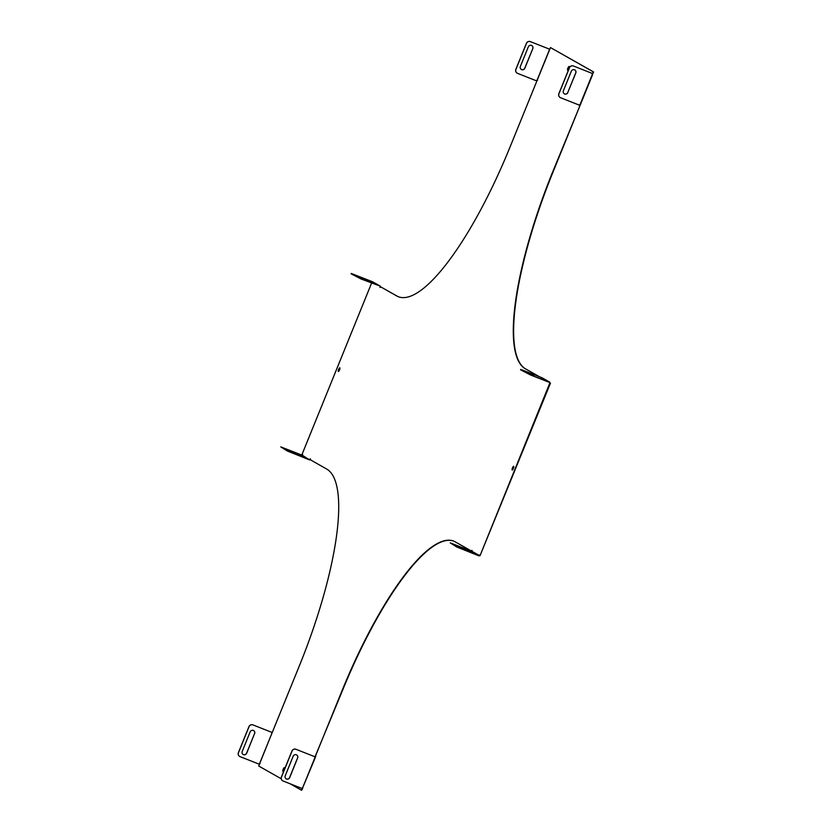 <?xml version="1.0" encoding="UTF-8"?>
<svg xmlns="http://www.w3.org/2000/svg" width="832" height="832" viewBox="0 0 832 832"><rect width="100%" height="100%" fill="white"/><g stroke="black" fill="none" stroke-linecap="round" stroke-linejoin="round"><path stroke-width="1.25" d="M568.818 68.598A1.997 0.52 111.6 0 1 567.622 70.19A1.997 0.52 111.6 0 1 567.871 68.141A1.997 0.52 111.6 0 1 569.088 66.487A1.997 0.52 111.6 0 1 568.818 68.598M284.107 769.756A1.997 0.52 -68.4 0 0 284.378 767.645A1.997 0.52 -68.4 0 0 283.161 769.309A1.997 0.52 -68.4 0 0 282.911 771.347A1.997 0.52 -68.4 0 0 284.107 769.756M339.529 369.928A1.997 0.52 111.6 0 1 338.343 371.53A1.997 0.52 111.6 0 1 338.593 369.481A1.997 0.52 111.6 0 1 339.81 367.817A1.997 0.52 111.6 0 1 339.529 369.928M513.386 468.416A1.997 0.52 -68.4 0 0 513.666 466.305A1.997 0.52 -68.4 0 0 512.45 467.969A1.997 0.52 -68.4 0 0 512.2 470.007A1.997 0.52 -68.4 0 0 513.386 468.416M289.983 783.723L301.538 790.265L302.349 787.946M314.777 757.411L342.42 690.674A186.815 48.849 111.6 0 1 453.773 541.143M549.734 383.219L480.033 555.672L479.846 554.798L479.003 555.485L456.726 546.562L450.195 542.849L471.765 551.304L471.983 550.347L471.463 551.054L455.218 541.85A186.815 48.849 111.6 0 0 453.606 541.081A186.815 48.849 111.6 0 0 342.087 690.539L315.494 756.038M539.178 376.636L525.793 369.002A186.815 48.849 -68.4 0 1 553.145 171.725L579.738 106.226L552.812 171.59A186.815 48.849 -68.4 0 0 525.46 368.867M579.8 104.655L579.405 106.09M380.016 286.062L351.156 273.842L361.098 279.001L380.266 286.135L380.016 287.487L380.546 286.78L396.781 295.974A186.815 48.849 111.6 0 0 398.403 296.754A186.815 48.849 111.6 0 0 509.922 147.295L550.472 47.57L593.268 71.812L592.228 74.121M371.571 283.14L301.891 454.761L302.557 454.376L302.442 455.312L280.769 446.878L287.154 450.934L309.442 459.857L302.338 455.333M310.471 459.202L309.899 459.534L310.43 458.827L310.305 459.763L326.539 468.967A186.815 48.849 -68.4 0 1 299.198 666.245L259.615 763.506A0.884 0.853 119.5 0 0 258.877 764.067L240.105 756.652A3.11 3.006 119.5 0 1 239.741 756.475L239.658 756.423A3.11 3.006 119.5 0 0 239.699 756.454M281.226 778.762L258.731 766.022L271.898 733.252A0.884 0.853 119.5 0 1 271.762 732.347L252.98 724.932A3.11 3.006 119.5 0 0 249.018 726.71L238.482 752.658A3.11 3.006 119.5 0 0 239.741 756.475M580.289 104.624L579.738 106.226M592.894 72.748L592.582 74.454M301.912 789.329L302.827 787.914M302.245 789.464L301.538 790.265M380.141 286.551L380.307 287.238M380.546 286.78L397.124 296.109A186.815 48.849 111.6 0 0 398.57 296.816M550.472 47.57L593.601 71.937L593.226 72.873M539.51 376.771L525.793 369.002M549.89 382.938L550.451 383.209L480.033 555.672M479.898 555.183L479.003 555.485M472.035 550.722L471.463 551.054M315.12 757.744L315.817 756.163M567.84 70.138A1.997 0.52 111.6 0 1 568.214 68.276A1.997 0.52 111.6 0 1 569.213 66.664M284.502 767.822A1.997 0.52 -68.4 0 0 283.494 769.434A1.997 0.52 -68.4 0 0 283.13 771.306M338.551 371.478A1.997 0.52 111.6 0 1 338.926 369.616A1.997 0.52 111.6 0 1 339.924 368.004M513.781 466.482A1.997 0.52 -68.4 0 0 512.782 468.104A1.997 0.52 -68.4 0 0 512.408 469.966M471.869 551.283L479.658 555.641M549.307 382.366L530.525 374.972L549.432 382.044M380.266 286.135L372.143 281.611L351.198 273.426M373.017 282.454L372.767 281.892L373.017 282.454M542.443 378.435L542.194 377.863L542.443 378.435M363.99 279.448L354.588 274.872L363.979 279.49M356.429 275.933L362.076 278.782M549.692 382.106L541.57 377.582L522.798 370.167L520.572 369.814L530.525 374.972M520.624 369.408L530.66 374.629M531.929 375.003L526.282 372.143M533.842 375.658L524.441 371.082L533.832 375.7M302.442 455.312L309.442 459.857M310.232 459.67L309.702 459.93M471.765 551.304L479.128 555.901M288.704 450.133L293.634 452.941L284.232 448.365L291.647 452.234M286 449.374L288.558 450.486M309.587 459.514L287.3 450.59L280.769 446.878M461.5 548.444L455.853 545.594M458.557 546.354L454.085 544.586L463.486 549.162L458.411 546.697M450.195 542.849L456.581 546.905L478.868 555.828M549.214 49.067A0.884 0.853 -60.5 0 0 549.359 49.972L537.066 80.226A0.884 0.853 -60.5 0 0 536.338 80.777L517.556 73.362A3.11 3.006 -60.5 0 1 515.934 69.378L526.469 43.43A3.11 3.006 -60.5 0 1 530.442 41.652L549.13 49.015L530.348 41.6A3.11 3.006 -60.5 0 0 526.386 43.378L515.85 69.326A3.11 3.006 -60.5 0 0 517.15 73.164M537.514 80.298L536.983 80.174L537.514 80.298M260.062 763.589L259.532 763.454L260.062 763.589M532.802 48.599L524.846 68.214A2.496 2.402 -60.5 0 1 521.373 69.493A2.496 2.402 -60.5 0 1 520.364 66.446L528.33 46.842A2.496 2.402 -60.5 0 1 531.794 45.552A2.496 2.402 -60.5 0 1 532.802 48.599L524.753 68.162A2.496 2.402 -60.5 0 1 521.331 69.472M531.752 45.531A2.496 2.402 -60.5 0 1 532.719 48.558M243.183 754.489A2.496 2.402 119.5 0 0 246.594 753.178L254.561 733.574A2.496 2.402 119.5 0 0 253.594 730.548M254.644 733.616A2.496 2.402 119.5 0 0 253.635 730.569A2.496 2.402 119.5 0 0 250.172 731.858L242.216 751.462A2.496 2.402 119.5 0 0 243.225 754.51A2.496 2.402 119.5 0 0 246.688 753.23L254.561 733.574M271.762 732.347L252.897 724.89A3.11 3.006 119.5 0 0 248.934 726.669L238.399 752.617A3.11 3.006 119.5 0 0 239.658 756.423M560.154 97.521A3.11 3.006 -60.5 0 1 560.113 97.5L560.206 97.552A3.11 3.006 -60.5 0 0 560.57 97.729L579.342 105.144A0.884 0.853 -60.5 0 1 580.081 104.582L592.363 74.329A0.884 0.853 -60.5 0 1 592.218 73.424L573.362 65.967L592.218 73.424M592.363 74.329L580.403 104.593M314.912 757.619L302.619 787.873L314.912 757.619A0.884 0.853 119.5 0 1 314.766 756.714L295.994 749.299A3.11 3.006 119.5 0 0 292.022 751.078L281.486 777.026A3.11 3.006 119.5 0 0 283.109 781.009L301.891 788.424A0.884 0.853 119.5 0 1 302.619 787.873L315.182 757.796M567.85 92.57A2.496 2.402 -60.5 0 1 564.387 93.86A2.496 2.402 -60.5 0 1 563.378 90.802L571.334 71.198A2.496 2.402 -60.5 0 1 574.798 69.919A2.496 2.402 -60.5 0 1 575.806 72.966L567.767 92.518A2.496 2.402 -60.5 0 1 564.346 93.829M574.756 69.888A2.496 2.402 -60.5 0 1 575.723 72.914L567.767 92.518M560.113 97.5A3.11 3.006 -60.5 0 1 558.854 93.694L569.39 67.746A3.11 3.006 -60.5 0 1 573.362 65.967M560.206 97.552A3.11 3.006 -60.5 0 1 558.938 93.735L569.473 67.787A3.11 3.006 -60.5 0 1 573.446 66.009M314.766 756.714L295.901 749.247A3.11 3.006 119.5 0 0 291.938 751.026L281.403 776.974A3.11 3.006 119.5 0 0 282.703 780.811L282.662 780.79M286.229 778.866A2.496 2.402 119.5 0 0 289.692 777.587L297.648 757.983A2.496 2.402 119.5 0 0 296.639 754.936A2.496 2.402 119.5 0 0 293.176 756.215L285.22 775.819A2.496 2.402 119.5 0 0 286.229 778.866A2.496 2.402 119.5 0 0 289.609 777.535L297.565 757.931A2.496 2.402 119.5 0 0 296.598 754.905M372.819 281.913L380.318 286.156M542.246 377.884L549.744 382.138M592.634 74.506L580.414 104.624"/></g></svg>

